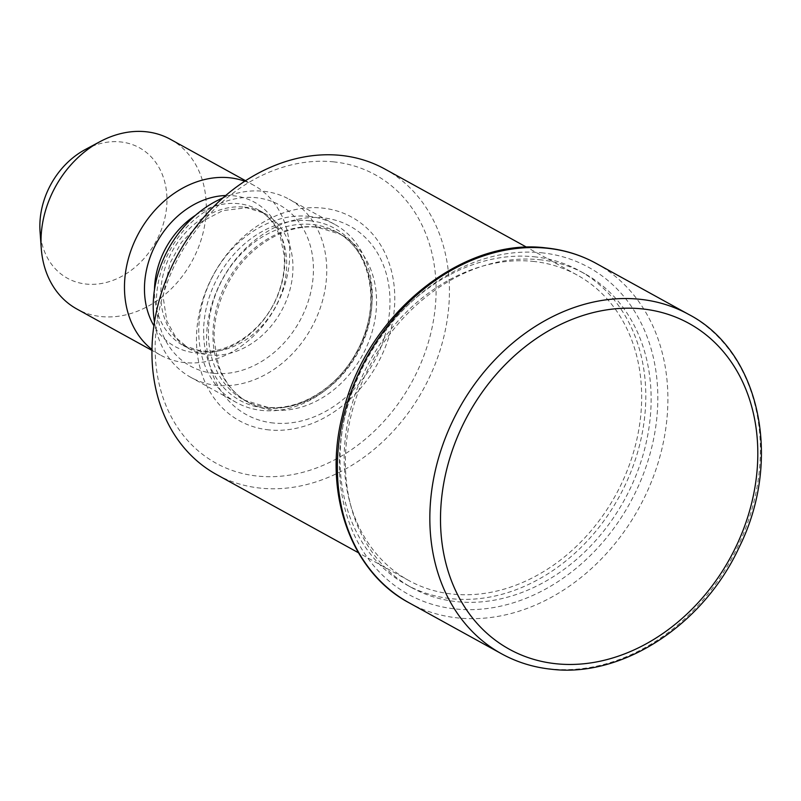 <?xml version="1.0" encoding="UTF-8"?>
<svg xmlns="http://www.w3.org/2000/svg" width="801" height="801" viewBox="0 0 801 801"><rect width="100%" height="100%" fill="white"/><g stroke="black" fill="none" stroke-linecap="round" stroke-linejoin="round"><path stroke-width="0.6" stroke-dasharray="4 3" d="M532.865 261.366A174.398 140.005 -61.1 0 1 577.12 275.033A174.398 140.005 -61.1 0 1 627.694 469.356A174.398 140.005 -61.1 0 1 452.976 594.142A174.398 140.005 -61.1 0 1 408.72 580.475A174.398 140.005 -61.1 0 1 358.157 386.152A174.398 140.005 -61.1 0 1 532.865 261.366M384.891 169.051A174.398 140.005 -61.1 0 1 435.464 363.374A174.398 140.005 -61.1 0 1 260.746 488.159A174.398 140.005 -61.1 0 1 216.49 474.492M539.313 259.694A179.244 143.9 -61.1 0 1 584.8 273.732A179.244 143.9 -61.1 0 1 636.775 473.451A179.244 143.9 -61.1 0 1 457.201 601.701A179.244 143.9 -61.1 0 1 411.724 587.664A179.244 143.9 -61.1 0 1 359.749 387.934A179.244 143.9 -61.1 0 1 539.313 259.694M533.977 256.751A179.244 143.9 -61.1 0 1 579.463 270.788A179.244 143.9 -61.1 0 1 631.438 470.517A179.244 143.9 -61.1 0 1 451.864 598.758A179.244 143.9 -61.1 0 1 406.387 584.72A179.244 143.9 -61.1 0 1 354.412 384.991A179.244 143.9 -61.1 0 1 533.977 256.751M85.306 149.507A74.513 59.815 -61.1 0 1 120.47 141.917A74.513 59.815 -61.1 0 1 164.616 219.194A74.513 59.815 -61.1 0 1 86.338 284.085A74.513 59.815 -61.1 0 1 40.05 231.589M170.413 139.314A96.891 77.777 -61.1 0 1 198.508 247.269A96.891 77.777 -61.1 0 1 101.447 316.595A96.891 77.777 -61.1 0 1 76.856 309.006M244.766 181.216A96.891 77.777 -61.1 0 1 253.887 185.331A96.891 77.777 -61.1 0 1 281.982 293.286A96.891 77.777 -61.1 0 1 184.911 362.613A96.891 77.777 -61.1 0 1 160.33 355.023A96.891 77.777 -61.1 0 1 151.98 349.506M225.672 195.524A82.353 66.113 -61.1 0 1 233.562 195.784A82.353 66.113 -61.1 0 1 282.353 281.201A82.353 66.113 -61.1 0 1 195.834 352.931A82.353 66.113 -61.1 0 1 153.892 325.727M213.847 373.326A92.045 73.892 -61.1 0 1 159.309 277.867A92.045 73.892 -61.1 0 1 256.01 197.697A92.045 73.892 -61.1 0 1 310.548 293.156A92.045 73.892 -61.1 0 1 213.847 373.326M222.858 197.967A101.727 81.672 -61.1 0 1 263.289 191.249A101.727 81.672 -61.1 0 1 289.101 199.219A101.727 81.672 -61.1 0 1 318.598 312.57A101.727 81.672 -61.1 0 1 216.691 385.361A101.727 81.672 -61.1 0 1 190.868 377.391A101.727 81.672 -61.1 0 1 154.453 322.032M308.816 216.35A101.727 81.672 -61.1 0 1 334.628 224.32A101.727 81.672 -61.1 0 1 364.135 337.672A101.727 81.672 -61.1 0 1 262.217 410.462A101.727 81.672 -61.1 0 1 236.395 402.492A101.727 81.672 -61.1 0 1 206.898 289.131A101.727 81.672 -61.1 0 1 308.816 216.35M269.006 429.907A116.265 93.337 -61.1 0 1 200.12 309.326A116.265 93.337 -61.1 0 1 322.262 208.06A116.265 93.337 -61.1 0 1 391.148 328.64A116.265 93.337 -61.1 0 1 269.006 429.907M333.356 161.842A164.706 132.225 -61.1 0 1 430.948 332.665A164.706 132.225 -61.1 0 1 257.912 476.124A164.706 132.225 -61.1 0 1 160.32 305.301A164.706 132.225 -61.1 0 1 333.356 161.842M541.366 252.766A186.693 149.887 -61.1 0 1 651.974 446.387A186.693 149.887 -61.1 0 1 455.839 609A186.693 149.887 -61.1 0 1 345.221 415.379A186.693 149.887 -61.1 0 1 541.366 252.766M596.184 263.419A193.772 155.564 -61.1 0 1 652.374 479.328A193.772 155.564 -61.1 0 1 458.252 617.982A193.772 155.564 -61.1 0 1 409.071 602.793M688.66 314.403A193.772 155.564 -61.1 0 1 744.85 530.322A193.772 155.564 -61.1 0 1 550.728 668.965A193.772 155.564 -61.1 0 1 501.556 653.786M195.554 215.229A77.507 62.228 -61.1 0 1 238.328 203.654A77.507 62.228 -61.1 0 1 257.992 209.722A77.507 62.228 -61.1 0 1 280.47 296.09A77.507 62.228 -61.1 0 1 202.813 351.549A77.507 62.228 -61.1 0 1 183.149 345.471A77.507 62.228 -61.1 0 1 154.483 289.732M244.605 207.109A77.507 62.228 -61.1 0 1 264.27 213.186A77.507 62.228 -61.1 0 1 286.748 299.554A77.507 62.228 -61.1 0 1 209.101 355.013A77.507 62.228 -61.1 0 1 189.426 348.936A77.507 62.228 -61.1 0 1 166.958 262.568A77.507 62.228 -61.1 0 1 244.605 207.109M309.857 220.746A98.183 78.828 -61.1 0 1 368.029 322.583A98.183 78.828 -61.1 0 1 264.881 408.099A98.183 78.828 -61.1 0 1 206.698 306.272A98.183 78.828 -61.1 0 1 309.857 220.746M268.255 407.509A95.92 77.006 -61.1 0 1 243.915 399.999A95.92 77.006 -61.1 0 1 216.1 293.116A95.92 77.006 -61.1 0 1 312.2 224.49A95.92 77.006 -61.1 0 1 336.54 232.01A95.92 77.006 -61.1 0 1 364.345 338.883A95.92 77.006 -61.1 0 1 268.255 407.509M316.725 226.983A95.92 77.006 -61.1 0 1 341.066 234.503A95.92 77.006 -61.1 0 1 368.881 341.386A95.92 77.006 -61.1 0 1 272.791 410.012A95.92 77.006 -61.1 0 1 248.45 402.492A95.92 77.006 -61.1 0 1 220.635 295.619A95.92 77.006 -61.1 0 1 316.725 226.983M273.632 423.038A107.544 86.338 -61.1 0 1 209.912 311.499A107.544 86.338 -61.1 0 1 322.893 217.832A107.544 86.338 -61.1 0 1 386.613 329.361A107.544 86.338 -61.1 0 1 273.632 423.038M577.12 275.033L526.808 247.299M584.8 273.732L579.463 270.788M253.887 185.331L245.527 180.716M183.149 345.471L200.831 350.918C227.965 354.773 264.05 330.613 277.496 295.449C282.893 281.892 285.116 268.535 284.185 255.399L280.43 237.236L275.424 226.683C270.828 219.234 265.011 213.577 257.992 209.722L264.27 213.186L246.598 207.749L222.748 210.643L201.932 221.547L181.376 242.443L169.922 263.239L163.034 296.41L166.848 321.031L176.05 337.722L189.426 348.936L183.149 345.471M334.628 224.32L289.101 199.219M243.915 399.999L267.264 407.198C298.963 411.123 337.471 388.105 356.585 351.969C382.437 306.703 371.344 249.321 336.54 232.01L341.066 234.503L317.727 227.304C286.127 223.399 247.759 246.237 228.595 282.182C218.383 301.086 213.567 320.48 214.157 340.345L218.262 364.325C224.12 381.797 234.182 394.523 248.45 402.492L243.915 399.999M236.395 402.492L190.868 377.391M160.33 355.023L151.97 350.407M411.724 587.664L406.387 584.72M408.72 580.475L358.417 552.74"/><path stroke-width="1.2" d="M358.417 552.74L216.49 474.492A174.398 140.005 -61.1 0 1 165.927 280.17A174.398 140.005 -61.1 0 1 340.635 155.384A174.398 140.005 -61.1 0 1 384.891 169.051L526.808 247.299M151.97 350.407L76.856 309.006A96.891 77.777 -61.1 0 1 41.262 248.33A96.891 77.777 -61.1 0 1 100.105 141.597A96.891 77.777 -61.1 0 1 145.832 131.724A96.891 77.777 -61.1 0 1 170.413 139.314L245.527 180.716M151.98 349.506A96.891 77.777 -61.1 0 1 134.638 241.341A96.891 77.777 -61.1 0 1 229.296 177.742A96.891 77.777 -61.1 0 1 244.766 181.216M153.892 325.727A82.353 66.113 -61.1 0 1 156.796 242.443A82.353 66.113 -61.1 0 1 225.672 195.524M154.453 322.032A101.727 81.672 -61.1 0 1 222.858 197.967M41.262 248.33L40.05 231.589A74.513 59.815 -61.1 0 1 85.306 149.507L100.105 141.597M547.013 248.23A193.772 155.564 -61.1 0 1 596.184 263.419C580.725 254.928 564.004 249.762 546.022 247.92C460.895 236.896 364.255 316.896 342.458 415.078C322.643 492.174 350.427 571.754 409.071 602.793A193.772 155.564 -61.1 0 1 352.891 386.883A193.772 155.564 -61.1 0 1 547.013 248.23M688.66 314.403C760.069 351.329 782.917 459.644 739.203 547.223C703.568 624.69 622.727 677.766 551.719 669.276C533.736 667.433 517.015 662.277 501.556 653.786A193.772 155.564 -61.1 0 1 445.366 437.867A193.772 155.564 -61.1 0 1 639.488 299.224A193.772 155.564 -61.1 0 1 688.66 314.403L596.184 263.419M641.761 308.846A186.022 149.336 -61.1 0 1 751.979 501.766A186.022 149.336 -61.1 0 1 556.545 663.799A186.022 149.336 -61.1 0 1 446.337 470.878A186.022 149.336 -61.1 0 1 641.761 308.846M154.483 289.732A77.507 62.228 -61.1 0 1 195.554 215.229M501.556 653.786L409.071 602.793"/></g></svg>
